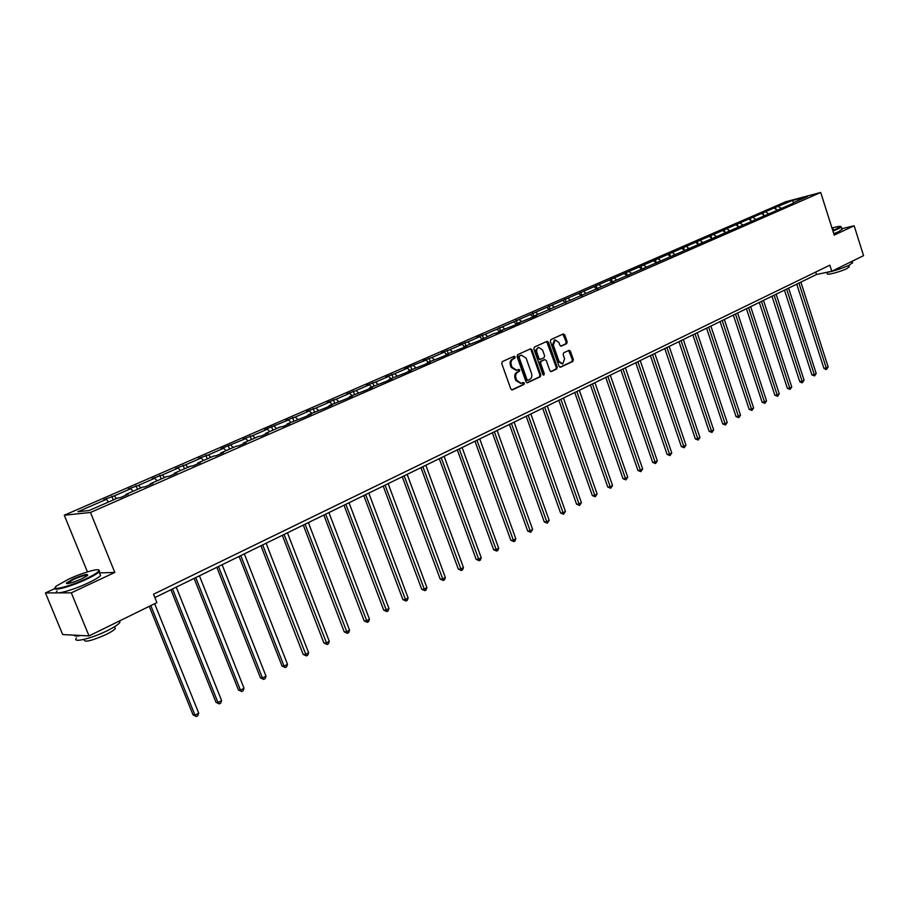 <?xml version="1.0" encoding="UTF-8"?>
<svg xmlns="http://www.w3.org/2000/svg" width="909" height="909" viewBox="0 0 909 909"><rect width="100%" height="100%" fill="white"/><g stroke="black" fill="none" stroke-linecap="round" stroke-linejoin="round"><path stroke-width="1.36" d="M515.142 356.942L514.119 356.271L502.336 361.6L501.745 363.532L510.813 388.995L512.415 389.893L523.993 384.439L524.402 383.098L523.414 382.428L521.289 383.359L516.721 380.303L515.971 378.201C515.221 375.36 515.846 373.326 517.869 372.065L519.369 371.372L519.778 370.043L518.778 369.372L516.687 370.281L512.074 367.202L511.324 365.077C510.563 362.237 511.199 360.203 513.221 358.964L514.721 358.282L515.142 356.942M516.221 370.361L511.153 367.372L510.392 365.259C509.642 362.418 510.267 360.384 512.301 359.146L513.801 358.464L513.642 356.476M511.71 389.938L523.073 384.598L522.948 382.644M520.789 383.45L515.801 380.473L515.051 378.36C514.289 375.531 514.926 373.497 516.948 372.236L518.437 371.542L518.3 369.577M566.614 343.682L567.171 341.829L564.75 334.887L563.364 333.933L550.911 339.568L550.343 341.432L559.058 366.316L560.58 367.202L572.806 361.452L573.352 359.6L570.443 351.238L569.079 350.295L563.705 352.772L563.148 354.624L564.603 358.794L562.716 363.918L559.035 361.396L553.308 345.022L555.172 339.909L558.899 342.466L559.853 345.193L561.239 346.136L566.614 343.682L565.671 343.863L566.227 342.023L562.898 334.126M834.223 235.113L854.153 225.773L863.55 255.656L831.78 271.257L829.849 265.178L153.519 594.236L156.882 602.599L89.025 635.914L71.311 592.838L114.807 572.443L90.48 512.471L820.713 192.458L834.223 235.113M531.981 349.783L530.549 348.817L517.653 354.658L517.062 356.567L526.016 381.848L527.436 382.803L540.253 376.781L540.821 374.894L531.981 349.783L530.106 349.011M534.424 347.045L547.093 341.307L548.502 342.273L557.228 367.179L556.672 369.054L551.218 371.599L549.831 370.656L546.275 360.532L544.73 359.634L541.173 361.282L540.594 363.168L544.321 373.735L543.809 375.099L542.832 374.428L533.856 348.931L534.424 347.045M854.153 225.773L841.791 228.716M54.892 588.555L45.45 592.929L71.311 592.838M45.45 592.929L62.687 634.562L89.025 635.914M793.239 203.275L533.458 316.275L536.526 315.582L516.551 323.672L519.607 322.99L514.119 325.388L499.336 331.194L502.37 330.524L496.78 332.967L493.746 333.637L479.134 340.693L463.954 346.659L466.953 346.022L461.158 348.556L445.762 354.612L448.751 353.987L442.842 356.567L427.241 362.714L430.196 362.1L424.185 364.736L408.357 370.963L411.3 370.361L405.164 373.054L389.12 379.371L392.04 378.792L385.78 381.53L369.508 387.95L372.406 387.382L366.02 390.177L349.511 396.688L352.374 396.142L345.874 398.983L329.126 405.596L331.967 405.073L325.331 407.971L308.333 414.686L311.139 414.186L304.379 417.14L287.119 423.958L289.891 423.48L282.994 426.503L280.222 426.98L265.473 433.423L268.212 432.957L261.178 436.047L258.44 436.502L243.385 443.081L246.089 442.638L238.908 445.785L236.204 446.217L220.842 452.932L223.512 452.523L216.172 455.727L213.513 456.136L197.821 462.999L200.446 462.601L192.958 465.885L190.333 466.272L174.312 473.271L176.903 472.907L169.244 476.259L166.677 476.611L150.303 483.77L152.848 483.429L145.031 486.849L142.497 487.179L125.772 494.485L128.271 494.178L120.283 497.678L117.806 497.973L89.116 510.517L77.879 511.733L106.285 499.359L103.887 499.643L114.193 495.916L130.76 488.69L128.317 489.008L138.498 485.326L154.723 478.259L152.235 478.6L162.302 474.964L178.187 468.033L175.653 468.408L185.606 464.806L201.173 458.022L198.605 458.42L208.445 454.864L223.694 448.217L221.08 448.637L245.76 438.615L243.112 439.047L252.736 435.57L267.382 429.196L264.701 429.65L288.585 419.958L285.869 420.447L295.289 417.038L309.367 410.902L306.617 411.413L315.946 408.039L329.751 402.028L326.979 402.551L336.194 399.221L349.738 393.324L346.943 393.858L356.067 390.563L369.349 384.78L366.532 385.336L375.565 382.075L388.597 376.394L385.746 376.974L394.688 373.747L407.482 368.168L404.619 368.759L426.026 360.1L423.128 360.703L431.889 357.544L444.228 352.169L441.308 352.794L449.989 349.658L462.09 344.386L459.159 345.022L467.749 341.92L479.645 336.739L476.691 337.387L485.201 334.319L775.434 207.377L792.557 200.446L807.499 196.492L793.489 202.605M90.48 512.471L64.278 515.233L785.706 201.764L820.713 192.458M776.786 209.911L774.559 208.286M768.253 213.649L766.026 212.013M780.695 208.763L780.945 208.093M764.219 215.433L761.969 213.774M755.527 219.205L753.3 217.558M767.946 214.342L768.196 213.672M751.47 221.057L749.175 219.353M742.608 224.853L740.369 223.182M755.004 220.001L755.254 219.33M738.528 226.761L736.176 225.012M729.484 230.591L727.234 228.898M741.858 225.75L742.108 225.068M725.382 232.556L722.985 230.75M716.144 236.42L713.895 234.715M728.507 231.602L728.745 230.909M712.02 238.453L709.577 236.59M702.6 242.339L700.35 240.612M714.94 237.533L715.178 236.851M698.453 244.441L695.964 242.521M688.84 248.35L686.579 246.612M701.146 243.567L701.384 242.873M684.67 250.532L682.125 248.555M674.864 254.463L672.592 252.702M687.124 249.702L687.363 249.009M670.672 256.713L668.058 254.679M660.65 260.678L658.377 258.895M672.887 255.929L673.114 255.236M655.298 259.656L656.412 262.985L653.776 260.894M646.208 266.996L643.924 265.189M658.4 262.269L658.627 261.565M641.97 269.394L639.243 267.223M631.516 273.416L629.233 271.586M643.674 268.712L643.89 268.007M627.255 275.893L624.472 273.654M616.586 279.938L614.302 278.086M628.698 275.257L628.914 274.552M612.246 282.46L609.462 280.199M601.406 286.574L599.111 284.71M613.473 281.926L613.689 281.211M596.986 289.13L594.191 286.846M585.964 293.323L583.669 291.437M597.986 288.698L598.19 287.983M581.465 295.925L578.669 293.607M570.261 300.186L567.966 298.277M582.226 295.595L582.43 294.868M565.671 302.833L562.876 300.493M554.285 307.174L551.979 305.231M564.932 298.981L566.387 301.879M549.615 309.855L546.798 307.492M538.037 314.275L535.719 312.321M549.877 309.742L550.07 309.015M533.458 316.275L533.265 317.014L530.447 314.616M521.493 321.513L519.175 319.525M516.437 324.115L513.812 321.854M504.665 328.865L502.336 326.854M516.369 324.399L516.551 323.672M499.302 331.342L496.882 329.228M487.519 336.364L485.201 334.319M499.155 331.933L499.336 331.194M481.963 338.784L479.645 336.739M470.078 343.988L467.749 341.92M481.634 339.602L481.804 338.864M464.419 346.454L462.09 344.386M452.318 351.749L449.989 349.658M463.783 347.408L463.954 346.659M446.558 354.271L444.228 352.169M434.229 359.657L431.889 357.544M445.603 355.362L445.762 354.612M428.355 362.225L426.026 360.1M415.799 367.713L413.459 365.566M427.082 363.464L427.241 362.714M409.823 370.327L407.482 368.168M397.028 375.917L394.688 373.747M408.209 371.713L408.357 370.963M390.938 378.576L388.597 376.394M377.905 384.28L375.565 382.075M388.972 380.132L389.12 379.371M371.69 386.995L369.349 384.78M358.407 392.802L356.067 390.563M369.372 388.711L369.508 387.95M352.078 395.563L349.738 393.324M338.534 401.483L336.194 399.221M349.386 397.449L349.511 396.688M332.092 404.3L329.751 402.028M318.286 410.334L315.946 408.039M329.001 406.368L329.126 405.596M311.707 413.209L309.367 410.902M297.629 419.367L295.289 417.038M308.219 415.458L308.333 414.686M290.925 422.299L288.585 419.958M276.563 428.571L274.223 426.207M287.017 424.742L287.119 423.958M269.723 431.57L267.382 429.196M255.077 437.968L252.736 435.57M265.383 434.207L265.473 433.423M248.1 441.024L245.76 438.615M233.158 447.546L230.818 445.115M243.294 443.865L243.385 443.081M226.034 450.659L223.694 448.217M210.786 457.329L208.445 454.864M220.762 453.716L220.842 452.932M203.514 460.511L201.173 458.022M187.947 467.317L185.606 464.806M197.753 463.783L197.821 462.999M180.527 470.555L178.187 468.033M164.631 477.498L162.302 474.964M174.255 474.066L174.312 473.271M157.064 480.816L154.723 478.259M140.827 487.906L138.498 485.326M150.258 484.565L150.303 483.77M133.089 491.292L130.76 488.69M116.511 498.541L114.193 495.916M125.749 495.291L125.772 494.485M108.614 501.995L106.285 499.359M87.423 571.886L64.278 515.233M154.86 597.565L816.475 274.507L831.78 271.257M815.691 272.064L816.475 274.507M780.888 208.241L778.559 206.548M792.557 200.446L793.477 202.662M113.284 499.95L111.773 496.212M137.52 489.36L136.043 485.656M161.257 478.986L159.791 475.316M184.493 468.817L183.061 465.181M207.263 458.863L205.854 455.261M229.579 449.114L228.193 445.546M251.441 439.558L250.077 436.013M272.87 430.184L271.53 426.685M293.88 421.003L292.562 417.526M314.491 411.993L313.185 408.55M334.694 403.164L333.421 399.744M354.521 394.495L353.26 391.109M373.974 385.995L372.735 382.632M393.063 377.655L391.836 374.326M411.8 369.463L410.584 366.157M430.184 361.418L428.991 358.146M448.239 353.533L447.069 350.283M465.976 345.784L464.817 342.557M483.383 338.171L482.247 334.978M500.495 330.694L499.371 327.524M517.301 323.343L516.198 320.195M533.822 316.127L532.719 313.003M550.059 309.06L548.968 305.935M581.874 295.743L580.635 292.153M597.293 289.005L596.065 285.437M612.45 282.369L611.246 278.836M627.358 275.847L626.165 272.336M642.015 269.382L640.856 265.951M670.558 256.622L669.501 253.475M684.477 250.373L683.488 247.384M698.18 244.226L697.248 241.396M711.679 238.192L710.793 235.511M724.95 232.238L724.121 229.704M738.028 226.398L737.244 223.989M750.914 220.637L750.175 218.365M763.594 214.978L762.901 212.831M776.093 209.4L775.434 207.377M114.807 572.443L99.501 572.886M526.913 382.791L539.321 376.951L539.889 375.053L531.049 349.965M519.539 356.089L519.13 357.419L526.981 379.598L527.97 380.269L529.652 379.496C531.64 378.235 532.265 376.212 531.515 373.406L526.175 358.282L521.573 355.203L518.619 356.271L518.21 357.601L519.13 357.419M527.743 380.28L526.061 379.769L518.21 357.601M521.062 355.305L520.198 355.555L521.118 355.374M518.619 356.271L520.198 355.555M550.695 371.588L555.729 369.224L556.297 367.35L546.65 341.5M544.23 359.737L540.241 361.464L539.662 363.339L543.389 373.906L544.321 373.735M543.252 374.997L543.389 373.906M542.571 350.01L538.787 347.443C536.878 348.306 536.242 350.022 536.878 352.612L538.935 358.43L540.491 359.339L544.048 357.692L544.616 355.817L542.571 350.01M538.185 347.568L535.799 349.988L535.958 352.794L536.878 352.612M540.048 359.419L538.003 358.612L535.958 352.794M560.751 346.136L565.671 343.863M554.547 340.046L552.377 345.204L553.308 345.022M562.353 363.986L558.103 361.566L552.377 345.204M559.921 367.247L571.863 361.623L572.42 359.771L568.636 350.488M149.258 606.337L193.06 714.917L195.003 715.178L198.719 713.133L154.644 603.701M150.814 605.576L195.003 715.178L196.367 716.542L193.06 714.917M198.719 713.133L197.844 715.724L196.367 716.542M68.607 579.169L56.756 585.805C48.995 591.589 68.982 586.85 85.946 578.794C93.366 575.295 97.661 572.647 98.854 570.886C101.263 567.352 83.151 572.34 68.607 579.169M98.842 570.057L99.592 571.193L99.081 571.852C97.183 573.715 92.957 576.204 86.378 579.306C70.857 586.669 51.518 591.827 55.21 587.68M72.868 579.078C83.787 574.511 88.605 573.363 87.355 575.624L81.537 578.897C72.152 582.919 67.061 584.317 66.3 583.089L72.868 579.078M87.741 575.283C85.855 574.772 81.037 576.204 73.288 579.578L66.971 583.669M119.954 620.722L119.772 622.642C117.988 624.733 113.852 627.403 107.376 630.63C91.423 638.663 71.55 643.333 76.504 637.982M80.89 635.493C76.606 636.368 74.356 636.255 74.163 635.152M114.636 626.96L115.307 628.596C114.023 630.13 111.034 632.062 106.364 634.391C91.479 640.97 84.082 642.72 84.173 639.629L84.071 639.402M99.831 573.704L100.592 575.567C98.706 577.454 94.479 579.953 87.912 583.067C71.731 590.77 51.904 595.827 57.108 590.975M832.814 230.67L840.848 226.614C840.62 225.977 837.666 226.443 831.974 228M840.848 226.568L841.245 227.023L838.041 228.943L832.939 231.068M832.269 228.954L833.258 229.216L832.508 229.693M833.019 229.386L832.405 229.386M852.46 262.531L849.472 265.098C839.882 269.303 831.315 271.927 823.793 272.95M849.108 266.689L846.949 268.564C840.836 271.689 825.895 275.643 827.451 273.734L827.054 272.507M841.95 229.238L838.871 231.59L833.78 233.715M170.915 589.725L215.99 702.316L217.967 702.543L221.603 700.544L176.255 587.112M172.505 588.941L217.967 702.543L219.274 703.918L215.99 702.316M221.603 700.544L220.728 703.111L219.274 703.918M194.117 578.397L238.453 689.976L240.453 690.181L244.021 688.215L199.423 575.806M195.742 577.601L240.453 690.181L241.726 691.544L238.453 689.976M244.021 688.215L243.146 690.76L241.726 691.544M216.842 567.296L260.463 677.887L262.496 678.057L265.985 676.137L222.103 564.728M218.501 566.489L262.496 678.057L263.724 679.432L260.463 677.887M265.985 676.137L265.11 678.659L263.724 679.432M239.112 556.422L282.04 666.036L284.085 666.183L287.505 664.297L244.328 553.865M240.805 555.592L284.085 666.183L285.267 667.558L282.04 666.036M287.505 664.297L286.642 666.797L285.267 667.558M260.928 545.764L303.174 654.412L305.254 654.537L308.606 652.696L266.11 543.23M262.656 544.923L306.401 655.912L303.174 654.412M308.606 652.696L307.742 655.173L306.401 655.912M282.324 535.321L323.911 643.027L326.001 643.129L329.285 641.322L287.46 532.81M284.074 534.469L327.115 644.504L323.911 643.027M329.285 641.322L328.422 643.777L327.115 644.504M303.288 525.084L344.227 631.857L346.352 631.937L349.567 630.164L308.39 522.595M305.072 524.209L347.42 633.312L344.227 631.857M349.567 630.164L348.704 632.607L347.42 633.312M323.854 515.039L364.168 620.915L366.304 620.961L369.463 619.222L328.922 512.574M325.649 514.164L367.338 622.335L364.168 620.915M369.463 619.222L368.599 621.642L367.338 622.335M344.011 505.199L383.723 610.166L385.87 610.189L388.972 608.485L349.045 502.745M345.84 504.302L386.882 611.575L383.723 610.166M388.972 608.485L388.12 610.893L386.882 611.575M363.793 495.541L402.903 599.622L405.084 599.633L408.118 597.963L368.793 493.098M365.645 494.632L406.05 601.008L402.903 599.622M408.118 597.963L407.266 600.338L406.05 601.008M383.2 486.065L421.731 589.282L423.924 589.271L426.912 587.623L388.154 483.645M385.075 485.145L424.855 590.645L421.731 589.282M426.912 587.623L426.048 589.986L424.855 590.645M402.244 476.759L440.217 579.124L442.422 579.09L445.353 577.488L407.164 474.362M404.141 475.839L443.319 580.476L440.217 579.124M445.353 577.488L444.49 579.828L443.319 580.476M420.935 467.635L458.352 569.159L460.568 569.114L463.454 567.523L425.821 465.249M422.855 466.703L461.442 570.488L458.352 569.159M463.454 567.523L462.601 569.852L461.442 570.488M439.286 458.681L476.168 559.376L478.395 559.308L481.225 557.751L444.126 456.307M441.217 457.738L479.248 560.683L476.168 559.376M481.225 557.751L480.372 560.058L479.248 560.683M457.295 449.887L493.655 549.763L495.905 549.684L498.677 548.15L462.113 447.535M459.25 448.932L496.712 551.059L493.655 549.763M498.677 548.15L497.825 550.445L496.712 551.059M474.987 441.251L510.835 540.332L513.085 540.23L515.812 538.73L479.759 438.911M476.952 440.286L513.88 541.605L510.835 540.332M515.812 538.73L514.971 541.003L513.88 541.605M492.36 432.764L527.709 531.061L529.97 530.936L532.651 529.47L497.098 430.446M494.348 431.798L530.731 532.31L527.709 531.061M532.651 529.47L530.731 532.31M509.415 424.435L544.286 521.948L546.559 521.811L549.195 520.368L514.13 422.128M511.426 423.458L547.298 523.186L544.286 521.948M549.195 520.368L547.298 523.186M526.186 416.242L560.569 513.006L562.864 512.846L565.443 511.426L530.867 413.959M528.197 415.265L563.569 514.221L560.569 513.006M565.443 511.426L563.569 514.221M542.662 408.198L576.579 504.211L578.874 504.041L581.419 502.643L547.298 405.937M544.684 407.209L579.567 505.415L576.579 504.211M581.419 502.643L579.567 505.415M558.842 400.301L592.316 495.564L594.622 495.382L597.122 494.007L563.455 398.051M560.887 399.301L595.281 496.746L592.316 495.564M597.122 494.007L595.281 496.746M574.761 392.529L607.78 487.065L610.098 486.872L612.552 485.52L579.34 390.291M576.806 391.529L610.734 488.235L607.78 487.065M612.552 485.52L610.734 488.235M590.395 384.893L622.995 478.702L625.312 478.498L627.733 477.168L594.941 382.666M592.463 383.882L625.937 479.861L622.995 478.702M627.733 477.168L625.937 479.861M605.769 377.383L637.948 470.487L640.277 470.271L642.652 468.964L610.291 375.178M607.848 376.371L640.868 471.635L637.948 470.487M642.652 468.964L640.868 471.635M620.892 369.997L652.662 462.408L654.991 462.181L657.321 460.897L625.381 367.804M622.983 368.986L655.571 463.533L652.662 462.408M657.321 460.897L655.571 463.533M635.766 362.736L667.126 454.466L669.467 454.216L671.762 452.955L640.22 360.566M637.857 361.714L670.024 455.579L667.126 454.466M671.762 452.955L670.024 455.579M650.389 355.601L681.352 446.637L683.704 446.387L685.965 445.149L654.821 353.431M652.503 354.567L684.238 447.739L681.352 446.637M685.965 445.149L684.238 447.739M664.786 348.567L695.362 438.945L697.703 438.683L699.93 437.456L669.183 346.42M666.899 347.533L698.226 440.036L695.362 438.945M699.93 437.456L698.226 440.036M678.932 341.659L709.134 431.377L711.486 431.105L713.679 429.9L683.307 339.523M681.057 340.625L711.986 432.445L709.134 431.377M713.679 429.9L711.986 432.445M692.863 334.853L722.7 423.924L725.052 423.639L727.211 422.458L697.203 332.739M694.999 333.819L725.53 424.992L722.7 423.924M727.211 422.458L725.53 424.992M706.577 328.16L736.04 416.595L738.403 416.299L740.517 415.14L710.883 326.058M708.713 327.126L738.869 417.64L736.04 416.595M740.517 415.14L738.869 417.64M720.064 321.57L749.175 409.38L751.538 409.073L753.629 407.925L724.348 319.479M722.212 320.525L751.993 410.413L749.175 409.38M753.629 407.925L751.993 410.413M733.347 315.093L762.117 402.267L764.48 401.96L766.537 400.824L737.608 313.014M735.495 314.037L764.912 403.289L762.117 402.267M766.537 400.824L764.912 403.289M746.425 308.708L774.854 395.279L777.218 394.949L779.24 393.836L750.652 306.64M748.573 307.651L777.627 396.29L774.854 395.279M779.24 393.836L777.627 396.29M759.299 302.424L787.387 388.382L789.762 388.052L791.75 386.961L763.503 300.368M761.458 301.368L790.16 389.382L787.387 388.382M791.75 386.961L790.16 389.382M771.968 296.232L799.738 381.598L802.113 381.257L804.079 380.178L776.15 294.186M774.138 295.175L802.113 381.257L802.488 382.587L801.545 382.723L799.738 381.598M804.079 380.178L802.488 382.587M784.456 290.13L811.907 374.917L814.282 374.565L816.214 373.508L788.603 288.108M786.626 289.073L814.282 374.565L814.646 375.894L811.907 374.917M816.214 373.508L814.646 375.894M796.75 284.131L823.895 368.327L826.258 367.975L828.167 366.929L800.874 282.12M798.92 283.074L826.258 367.975L826.611 369.293L825.667 369.44L823.895 368.327M828.167 366.929L826.611 369.293M512.301 359.146L513.221 358.964M510.392 365.259L511.324 365.077M511.153 367.372L512.074 367.202M518.437 371.542L519.369 371.372M516.948 372.236L517.869 372.065M515.051 378.36L515.971 378.201M515.801 380.473L516.721 380.303M523.073 384.598L523.993 384.439M513.801 358.464L514.721 358.282M539.889 375.053L540.821 374.894M539.321 376.951L540.253 376.781M526.061 379.769L526.981 379.598M547.57 342.454L548.502 342.273M556.297 367.35L557.228 367.179M555.729 369.224L556.672 369.054M543.798 359.816L544.73 359.634M540.241 361.464L541.173 361.282M539.662 363.339L540.594 363.168M538.003 358.612L538.935 358.43M558.103 361.566L559.035 361.396M569.511 351.419L570.443 351.238M572.42 359.771L573.352 359.6M571.863 361.623L572.806 361.452M563.807 335.08L564.75 334.887M566.227 342.023L567.171 341.829M527.05 380.428L527.868 380.28M520.641 355.385L521.573 355.203M543.946 359.759L544.866 359.589M537.855 347.636L538.787 347.443M539.412 359.566L540.207 359.407M554.24 340.102L555.172 339.909M100.592 575.567L99.081 571.852M114.534 626.721L115.307 628.596M119.772 622.642L119.147 621.12M67.039 583.396L66.3 583.089M98.854 570.886L99.592 571.193M842.086 229.659L841.245 227.023M848.722 265.462L849.233 267.053M852.619 263.031L852.074 261.292"/></g></svg>
